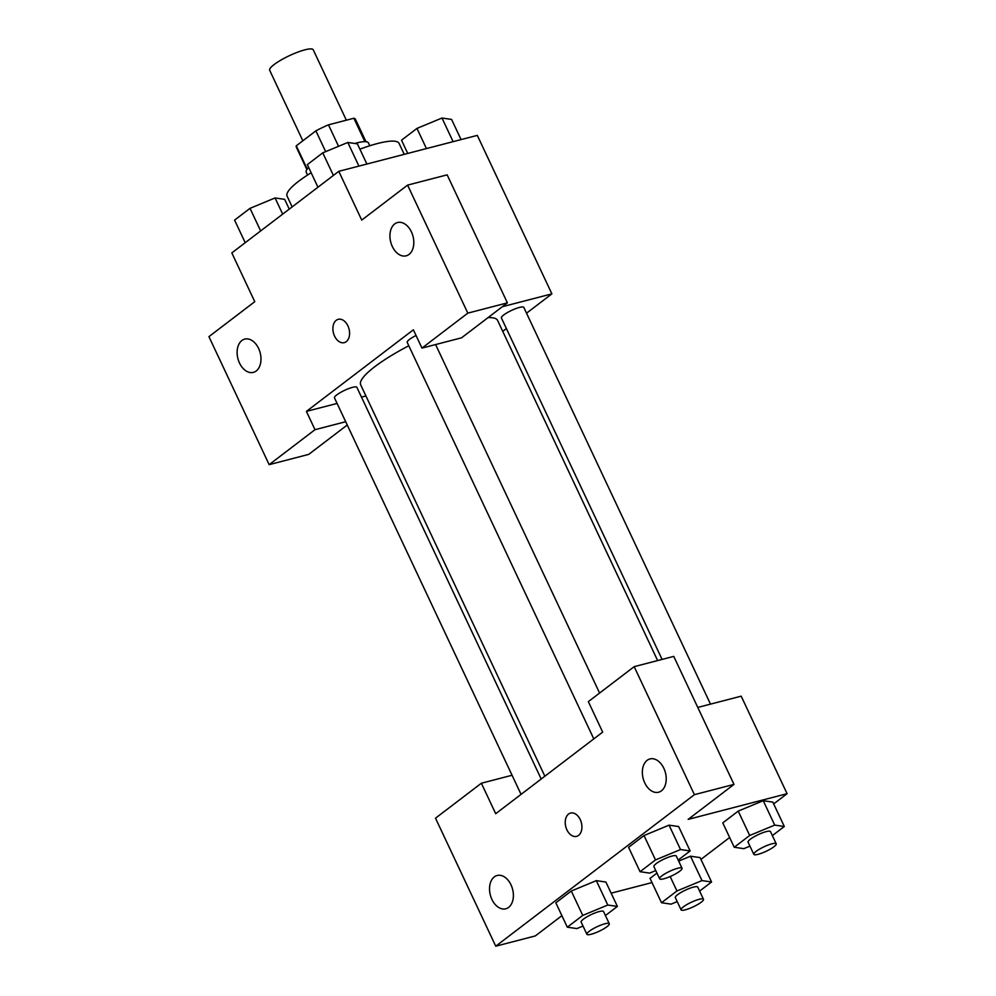 <?xml version="1.0" encoding="UTF-8"?>
<svg xmlns="http://www.w3.org/2000/svg" width="996" height="996" viewBox="0 0 996 996"><rect width="100%" height="100%" fill="white"/><g stroke="black" fill="none" stroke-linecap="round" stroke-linejoin="round"><path stroke-width="1.49" d="M346.359 120.192L313.242 49.8A24.066 4.843 154.8 0 0 304.826 49.85A24.066 4.843 154.8 0 0 280.897 60.109A24.066 4.843 154.8 0 0 269.679 70.293L302.859 140.797M307.216 169.034L296.285 145.802A32.681 6.574 154.8 0 0 296.31 147.109L306.868 169.544M296.285 145.802L315.894 130.85A32.681 6.574 154.8 0 1 328.468 124.836L353.854 118.25A32.681 6.574 154.8 0 1 355.448 119.283L366.005 141.718M325.68 151.641L315.894 130.85M364.872 141.656L353.854 118.25M338.565 146.3L328.468 124.836M354.725 143.474A34.387 6.91 -25.2 0 1 368.458 142.938L369.79 145.765M307.565 175.047L306.233 172.221A34.387 6.91 -25.2 0 1 308.648 167.415M404.239 154.343L399.085 143.412A61.889 12.45 154.8 0 0 377.472 143.536A61.889 12.45 154.8 0 0 359.892 149.176M311.163 172.781A61.889 12.45 154.8 0 0 287.085 196.125L292.152 206.894M347.243 425.006L308.723 454.388L269.157 464.659L208.923 336.648L254.764 301.688L231.819 252.922L338.789 171.324L477.308 135.381L551.884 293.857L526.535 313.192M365.918 395.96L361.473 397.105M258.599 348.451A17.193 11.504 -104.5 0 0 244.73 339.101A17.193 11.504 -104.5 0 0 237.919 358.635A17.193 11.504 -104.5 0 0 253.37 372.38A17.193 11.504 -104.5 0 0 258.599 348.451M345.699 421.719L314.997 429.687L269.157 464.659M337.096 403.43L306.394 411.398L314.997 429.687M506.391 328.555L502.731 331.357M502.32 306.718L551.884 293.857M507.4 302.859L467.821 313.13L421.968 348.09L461.546 337.818L507.4 302.859L447.154 174.848L407.588 185.119L361.735 220.091L338.789 171.324M411.423 231.894A17.193 11.504 -104.5 0 0 397.553 222.531A17.193 11.504 -104.5 0 0 390.731 242.065A17.193 11.504 -104.5 0 0 406.194 255.823A17.193 11.504 -104.5 0 0 411.423 231.894M407.588 185.119L467.821 313.13M421.968 348.09L413.365 329.813L306.394 411.398M346.259 341.653A12.039 8.055 75.5 0 1 344.255 342.636A12.039 8.055 75.5 0 1 333.448 333.013A12.039 8.055 75.5 0 1 338.217 319.33A12.039 8.055 75.5 0 1 348.55 327.385A12.039 8.055 75.5 0 1 346.259 341.653M338.217 319.33A12.039 8.055 -104.5 0 0 333.448 333A12.039 8.055 -104.5 0 0 344.267 342.636M541.189 779.009L356.867 387.32A12.375 2.49 154.8 0 0 352.547 387.344A12.375 2.49 154.8 0 0 340.246 392.623A12.375 2.49 154.8 0 0 334.469 397.865L521.057 794.372M416.042 335.49A12.375 2.49 154.8 0 0 407.215 342.387L593.79 738.883M710.497 704.135L523.809 307.403A12.375 2.49 154.8 0 0 519.476 307.428A12.375 2.49 154.8 0 0 507.176 312.694A12.375 2.49 154.8 0 0 501.399 317.936L662.091 659.427M408.796 345.749A75.646 15.214 154.8 0 0 360.689 384.842L544.849 776.208M657.646 660.572L497.589 320.426A75.646 15.214 154.8 0 0 488.015 317.637M602.68 732.11L495.709 813.707L481.367 783.23L435.513 818.189L495.747 946.2L694.411 794.671L634.178 666.66L588.337 701.632L602.68 732.11M697.773 707.434L741.186 696.167L787.077 793.688L773.68 803.909M580.257 819.621A12.039 8.055 75.5 0 1 576.597 836.366A12.039 8.055 75.5 0 1 565.778 826.742A12.039 8.055 75.5 0 1 570.546 813.072A12.039 8.055 75.5 0 1 580.257 819.621M511.01 884.859A17.193 11.504 75.5 0 1 505.781 908.788A17.193 11.504 75.5 0 1 490.331 895.031A17.193 11.504 75.5 0 1 497.141 875.496A17.193 11.504 75.5 0 1 511.01 884.859M663.834 768.29A17.193 11.504 75.5 0 1 658.605 792.218A17.193 11.504 75.5 0 1 643.155 778.474A17.193 11.504 75.5 0 1 649.965 758.94A17.193 11.504 75.5 0 1 663.834 768.29M570.546 813.072A12.039 8.055 -104.5 0 0 565.79 826.742A12.039 8.055 -104.5 0 0 576.597 836.366M634.178 666.66L673.757 656.389L733.99 784.4L688.149 819.372L787.077 793.688M733.99 784.4L694.411 794.671M495.747 946.2L535.325 935.929L561.893 915.673M512.056 775.262L481.367 783.23M583.021 926.056L576.908 928.583L567.309 927.189L555.843 902.812L571.281 891.034L596.318 880.638L605.904 882.045L617.383 906.422L605.431 915.536M650.027 878.36L656.949 873.094L650.027 878.36L661.506 902.75L676.944 890.972L701.981 880.589L711.567 881.983L699.615 891.096M701.981 880.589L690.502 856.199L678.674 861.117L690.502 856.199L700.101 857.606L711.567 881.983M749.951 846.127L743.838 848.654L734.239 847.26L722.772 822.883L738.21 811.105L763.247 800.709L772.834 802.116L784.313 826.493L772.361 835.619M655.754 870.566L649.653 873.106L640.055 871.699L628.588 847.322L644.026 835.544L669.063 825.149M652.007 882.581L611.146 893.175M729.645 837.499L700.935 859.399M734.239 847.26L749.689 835.482L774.714 825.099L784.313 826.493M776.22 843.799L770.481 831.61A12.375 2.49 154.8 0 0 766.161 831.635A12.375 2.49 154.8 0 0 753.848 836.914A12.375 2.49 154.8 0 0 748.071 842.155L753.81 854.344A12.375 2.49 154.8 0 0 766.073 851.319A12.375 2.49 154.8 0 0 776.22 843.799A12.375 2.49 154.8 0 0 771.888 843.824A12.375 2.49 154.8 0 0 759.587 849.102A12.375 2.49 154.8 0 0 753.81 854.344M722.772 822.883L738.21 811.105L763.247 800.722L774.714 825.099M749.689 835.482L738.21 811.105M677.205 901.604L671.092 904.144L661.506 902.75M703.475 899.288L697.735 887.087A12.375 2.49 154.8 0 0 693.415 887.125A12.375 2.49 154.8 0 0 681.102 892.391A12.375 2.49 154.8 0 0 675.338 897.633L681.065 909.821A12.375 2.49 154.8 0 0 693.328 906.808A12.375 2.49 154.8 0 0 703.475 899.288A12.375 2.49 154.8 0 0 699.142 899.313A12.375 2.49 154.8 0 0 686.842 904.592A12.375 2.49 154.8 0 0 681.065 909.821M676.944 890.972L670.159 876.542M640.055 871.699L655.493 859.934L680.529 849.551L690.128 850.945L678.176 860.058M682.023 868.238L676.296 856.05A12.375 2.49 154.8 0 0 671.964 856.074A12.375 2.49 154.8 0 0 659.663 861.353A12.375 2.49 154.8 0 0 653.886 866.595L659.626 878.783A12.375 2.49 154.8 0 0 671.889 875.77A12.375 2.49 154.8 0 0 682.023 868.238A12.375 2.49 154.8 0 0 677.703 868.263A12.375 2.49 154.8 0 0 665.39 873.542A12.375 2.49 154.8 0 0 659.626 878.783M628.588 847.322L644.026 835.544L669.063 825.161L678.65 826.556L690.128 850.945M655.493 859.934L644.026 835.544M680.529 849.551L669.063 825.161M567.309 927.189L582.76 915.411L607.784 905.028L617.383 906.422M609.291 923.728L603.551 911.539A12.375 2.49 154.8 0 0 599.219 911.564A12.375 2.49 154.8 0 0 586.918 916.843A12.375 2.49 154.8 0 0 581.141 922.072L586.881 934.273A12.375 2.49 154.8 0 0 599.144 931.248A12.375 2.49 154.8 0 0 609.291 923.728A12.375 2.49 154.8 0 0 604.958 923.753A12.375 2.49 154.8 0 0 592.657 929.031A12.375 2.49 154.8 0 0 586.881 934.273M555.843 902.812L571.281 891.034L596.318 880.651L607.784 905.028M582.76 915.411L571.281 891.034M407.75 153.434L401.513 140.187L416.963 128.409L441.987 118.026L451.586 119.42L461.073 139.589M426.45 148.578L416.963 128.409M453.118 141.656L441.987 118.026M317.961 187.211L307.328 164.626L322.766 152.849L347.803 142.465L357.402 143.86L366.889 164.029M333.399 175.433L322.766 152.849M358.921 166.095L347.803 142.465M245.215 242.7L234.583 220.116L250.033 208.338L275.058 197.955L284.657 199.349L289.251 209.11M260.653 230.923L250.033 208.338M282.677 214.128L275.058 197.955M599.592 693.054L435.601 344.554"/></g></svg>
